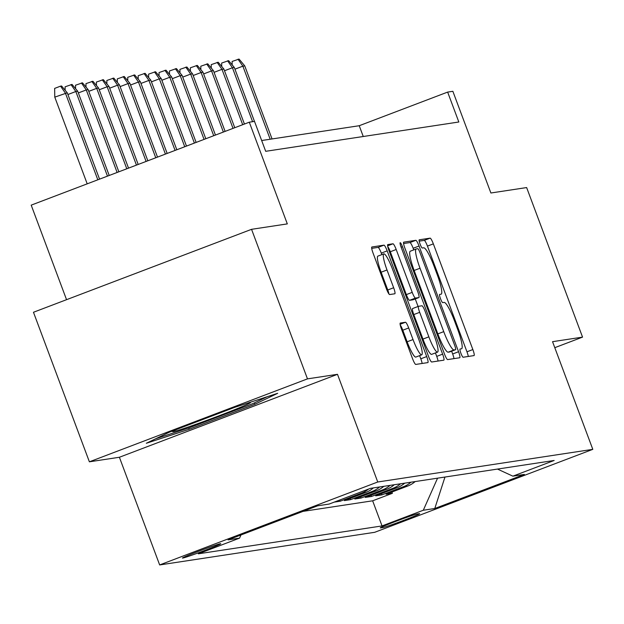 <?xml version="1.0" encoding="UTF-8"?>
<svg xmlns="http://www.w3.org/2000/svg" width="624" height="624" viewBox="0 0 624 624"><rect width="100%" height="100%" fill="white"/><g stroke="black" fill="none" stroke-linecap="round" stroke-linejoin="round"><path stroke-width="0.94" d="M460.886 353.239A4.391 0.71 69.2 0 0 463.141 357.24L474.029 355.586A6.271 1.014 69.2 0 0 474.061 355.579A6.271 1.014 69.2 0 0 472.859 349.557L433.345 243.867A6.271 1.014 69.2 0 0 430.123 238.15L419.234 239.803A4.391 0.71 69.2 0 0 419.211 239.811A4.391 0.71 69.2 0 0 420.053 244.023A4.391 0.71 69.2 0 0 422.308 248.024L423.719 247.806A20.069 3.245 69.2 0 1 434.023 266.105L437.315 274.911A20.069 3.245 69.2 0 1 441.168 294.169A20.069 3.245 69.2 0 1 441.059 294.2L439.647 294.411A4.391 0.71 69.2 0 0 439.624 294.419A4.391 0.71 69.2 0 0 440.466 298.631A4.391 0.71 69.2 0 0 442.72 302.632L444.132 302.414A20.069 3.245 69.2 0 1 454.436 320.713L457.727 329.519A20.069 3.245 69.2 0 1 461.588 348.777A20.069 3.245 69.2 0 1 461.479 348.808L460.067 349.019A4.391 0.71 69.2 0 0 460.044 349.027A4.391 0.71 69.2 0 0 460.886 353.239M182.746 558.067A20.452 0.702 159.5 0 0 203.401 550.969A20.452 0.702 159.5 0 0 220.756 543.73A20.452 0.702 159.5 0 0 220.467 543.722A20.452 0.702 159.5 0 0 199.805 550.813A20.452 0.702 159.5 0 0 182.45 558.051A20.452 0.702 159.5 0 0 182.746 558.067M400.296 323.029A6.271 1.014 69.2 0 0 400.265 323.037A6.271 1.014 69.2 0 0 401.466 329.059L412.558 358.714A6.271 1.014 69.2 0 0 415.771 364.432L427.869 362.591A6.271 1.014 69.2 0 0 427.9 362.583A6.271 1.014 69.2 0 0 426.699 356.569L387.176 250.871A6.271 1.014 69.2 0 0 383.955 245.154L371.865 246.995A6.271 1.014 69.2 0 0 371.834 247.003A6.271 1.014 69.2 0 0 373.035 253.016L386.428 288.834A6.271 1.014 69.2 0 0 389.649 294.551L394.82 293.771A6.271 1.014 69.2 0 0 394.859 293.756A6.271 1.014 69.2 0 0 393.65 287.742L387.013 269.981A16.778 2.714 69.2 0 1 383.791 253.882A16.778 2.714 69.2 0 1 392.496 269.147L418.509 338.731A16.778 2.714 69.2 0 1 421.73 354.83A16.778 2.714 69.2 0 1 413.026 339.557L408.689 327.959A6.271 1.014 69.2 0 0 405.475 322.249L400.234 323.06M554.783 347.685L582.551 337.124L526.64 187.567L490.885 192.995L452.86 91.299L447.642 92.095L458.827 122L265.699 151.312L254.514 121.399L249.296 122.195L31.2 205.14L66.55 299.684M307.476 378.869L89.38 461.815L119.395 457.259L337.49 374.314L307.476 378.869L251.558 229.32L287.313 223.891L249.296 122.195M337.49 374.314L377.746 481.993L592.8 449.35L374.704 532.303L159.658 564.938L377.746 481.993M582.551 337.124L552.544 341.679L592.8 449.35M444.421 353.878A6.271 1.014 69.2 0 0 447.642 359.588L459.732 357.755A6.271 1.014 69.2 0 0 459.771 357.747A6.271 1.014 69.2 0 0 458.562 351.725L419.047 246.035A6.271 1.014 69.2 0 0 415.826 240.318L403.736 242.151A6.271 1.014 69.2 0 0 403.697 242.167A6.271 1.014 69.2 0 0 404.906 248.18L444.421 353.878M443.797 360.173L431.707 362.006A6.271 1.014 69.2 0 1 428.485 356.296L388.97 250.598A6.271 1.014 69.2 0 1 387.769 244.585A6.271 1.014 69.2 0 1 387.8 244.577L392.972 243.789A6.271 1.014 69.2 0 1 396.193 249.506L412.222 292.367A6.271 1.014 69.2 0 0 415.444 298.085L418.876 297.562A6.271 1.014 69.2 0 0 418.907 297.554A6.271 1.014 69.2 0 0 417.706 291.533L401.021 246.909A4.391 0.71 69.2 0 1 400.179 242.697A4.391 0.71 69.2 0 1 402.457 246.691L442.627 354.143A6.271 1.014 69.2 0 1 443.836 360.165A6.271 1.014 69.2 0 1 443.797 360.173M89.38 461.815L33.47 312.265L251.558 229.32M334.214 502.125L340.189 501.22L339.745 500.027M368.62 489.044A25.561 25.21 81.4 0 1 361.709 493.038L365.882 492.406L344.37 500.588L350.633 499.637L350.165 498.381M379.657 486.954A25.561 25.21 81.4 0 1 372.146 491.455L376.319 490.823L354.806 499.005L361.07 498.053L360.602 496.798M390.094 485.371A25.561 25.21 81.4 0 1 382.582 489.871L386.763 489.239L365.243 497.422L371.506 496.47L371.038 495.214M400.538 483.787A25.561 25.21 81.4 0 1 393.026 488.288L397.199 487.648L375.687 495.83L381.95 494.887L403.463 486.704A25.561 25.21 -98.6 0 0 410.974 482.204M381.482 493.631L381.95 494.887M419.375 513.669L417.082 514.012A19.812 0.679 159.5 0 0 397.059 520.892A19.812 0.679 159.5 0 0 380.25 527.904A19.812 0.679 159.5 0 0 380.531 527.912L382.832 527.569A19.812 0.679 159.5 0 0 402.847 520.689A19.812 0.679 159.5 0 0 419.656 513.677A19.812 0.679 159.5 0 0 419.375 513.669M240.965 534.971L239.561 538.13L198.299 553.816L382.036 525.931L423.298 510.245L437.564 478.171M239.561 538.13L228.08 539.869L317.678 505.791L329.16 504.052L370.422 488.358L554.151 460.473L512.889 476.167L524.378 474.419L434.78 508.498L423.298 510.245M302.983 511.384L372.645 500.807L392.387 493.295L386.123 494.247L407.636 486.065A25.561 25.21 -98.6 0 0 415.147 481.572M393.026 488.288L371.506 496.47M382.582 489.871L361.07 498.053M372.146 491.455L350.633 499.637M361.709 493.038L340.189 501.22M119.395 457.259L159.658 564.938M447.642 92.095L359.229 125.72L261.667 140.525M363.262 136.508L359.229 125.72M391.919 492.047L392.387 493.295M372.645 500.807L382.036 525.931M497.476 469.076L512.889 476.167M397.199 487.648A25.561 25.21 -98.6 0 0 404.711 483.155M386.763 489.239A25.561 25.21 -98.6 0 0 394.274 484.739M376.319 490.823A25.561 25.21 -98.6 0 0 383.83 486.322M365.882 492.406A25.561 25.21 -98.6 0 0 373.394 487.906M444.974 477.04L434.78 508.498M169.088 432.299L146.32 443.266L189.236 429.242L254.912 404.266L277.68 393.299L234.764 407.324L169.088 432.299M254.405 402.893L254.912 404.266M188.752 427.947L189.236 429.242M468.296 356.46A6.271 1.014 69.2 0 0 466.963 351.803L427.448 246.106A6.271 1.014 69.2 0 0 424.226 240.388L419.188 241.153M413.751 249.889L413.15 248.274A6.271 1.014 69.2 0 0 409.929 242.564L403.572 243.524M453.999 358.628A6.271 1.014 69.2 0 0 452.665 353.972L451.628 351.195M455.536 349.705A4.391 0.71 69.2 0 0 455.559 349.697A4.391 0.71 69.2 0 0 454.717 345.485L420.03 252.712A4.391 0.71 69.2 0 0 417.776 248.711L416.286 248.937A20.069 3.245 69.2 0 0 416.177 248.968A20.069 3.245 69.2 0 0 420.03 268.226L443.742 331.64A20.069 3.245 69.2 0 0 454.046 349.931L455.536 349.705L449.639 351.952A4.391 0.71 69.2 0 0 449.662 351.944A4.391 0.71 69.2 0 0 449.686 351.928L455.559 349.697M416.075 249.015L410.389 251.176A20.069 3.245 69.2 0 0 410.28 251.207A20.069 3.245 69.2 0 0 414.141 270.465L420.03 268.226M449.639 351.952L448.157 352.178A20.069 3.245 69.2 0 1 437.845 333.879L414.141 270.465M413.049 299.777A6.271 1.014 69.2 0 1 413.018 299.793A6.271 1.014 69.2 0 1 412.979 299.809L409.547 300.323A6.271 1.014 69.2 0 1 406.325 294.614L390.304 251.745A6.271 1.014 69.2 0 0 387.746 246.55M415.256 298.943L418.072 306.47M435.435 352.919L436.738 356.39L442.627 354.143M428.852 336.851A16.778 2.714 69.2 0 0 437.557 352.115A16.778 2.714 69.2 0 0 434.335 336.016L425.17 311.501A6.271 1.014 69.2 0 0 421.949 305.783L418.517 306.306A6.271 1.014 69.2 0 0 418.478 306.314A6.271 1.014 69.2 0 0 419.687 312.335L428.852 336.851L422.955 339.089A16.778 2.714 69.2 0 0 431.66 354.354L437.557 352.115M418.447 306.329L412.62 308.545A6.271 1.014 69.2 0 0 412.589 308.552A6.271 1.014 69.2 0 0 413.79 314.574L419.687 312.335M422.955 339.089L413.79 314.574M438.064 361.046A6.271 1.014 69.2 0 0 436.738 356.39M421.73 354.83L415.841 357.068A16.778 2.714 69.2 0 1 407.137 341.804L402.8 330.205A6.271 1.014 69.2 0 0 400.241 325.01M383.791 253.882L377.894 256.121A16.778 2.714 69.2 0 0 381.116 272.22L387.013 269.981M388.978 294.029A6.271 1.014 69.2 0 0 387.761 289.981L381.116 272.22M381.849 254.615L381.287 253.118A6.271 1.014 69.2 0 0 378.066 247.4L371.709 248.36M422.136 363.464A6.271 1.014 69.2 0 0 420.802 358.808L419.617 355.633M232.175 64.904L232.12 61.464L239.054 59.062L244.741 65.879L242.861 66.16L270.184 139.23M238.017 59.218L242.861 66.16L234.944 69.178M244.741 65.879L272.056 138.949M176.912 429.328A41.535 1.427 159.5 0 0 172.684 431.527A41.535 1.427 159.5 0 0 198.276 423.478A41.535 1.427 159.5 0 0 250.364 402.488A41.535 1.427 159.5 0 0 248.797 402.737M267.228 396.716L253.133 403.502L189.493 427.705L155.704 438.75M221.731 66.495L221.676 63.047L228.618 60.645L234.304 67.462L232.424 67.751L252.595 121.696M227.573 60.801L232.424 67.751L224.5 70.762M234.304 67.462L254.467 121.407M211.294 68.078L211.24 64.631L218.182 62.228L223.86 69.046L221.98 69.334L242.689 124.706M217.136 62.392L221.98 69.334L214.063 72.345M223.86 69.046L244.429 124.043M200.85 69.662L200.803 66.214L207.737 63.812L213.424 70.629L211.544 70.918L233.025 128.38M206.692 63.976L211.544 70.918L203.627 73.928M213.424 70.629L234.764 127.717M190.414 71.245L190.359 67.798L197.301 65.395L202.979 72.212L201.107 72.501L223.369 132.054M196.256 65.559L201.107 72.501L193.183 75.512M202.979 72.212L225.108 131.391M179.977 72.829L179.923 69.381L186.857 66.986L192.543 73.804L190.663 74.084L213.712 135.728M185.819 67.142L190.663 74.084L182.746 77.095M192.543 73.804L215.452 135.065M169.533 74.412L169.486 70.964L176.42 68.57L182.107 75.387L180.227 75.668L204.056 139.402M175.375 68.726L180.227 75.668L172.302 78.679M182.107 75.387L205.795 138.739M159.097 75.995L159.042 72.556L165.984 70.153L171.662 76.97L169.783 77.251L194.392 143.075M164.939 70.309L169.783 77.251L161.866 80.262M171.662 76.97L196.131 142.412M148.652 77.579L148.606 74.139L155.54 71.737L161.226 78.554L159.346 78.835L184.735 146.749M154.495 71.893L159.346 78.835L151.429 81.853M161.226 78.554L186.475 146.086M138.216 79.17L138.161 75.722L145.103 73.32L150.79 80.137L148.91 80.426L175.079 150.423M144.058 73.476L148.91 80.426L140.985 83.437M150.79 80.137L176.818 149.76M127.78 80.753L127.725 77.306L134.667 74.903L140.345 81.721L138.466 82.009L165.422 154.097M133.622 75.067L138.466 82.009L130.549 85.02M140.345 81.721L167.162 153.434M117.335 82.337L117.289 78.889L124.223 76.487L129.909 83.304L128.029 83.593L155.758 157.771M123.178 76.651L128.029 83.593L120.104 86.603M129.909 83.304L157.498 157.108M106.899 83.92L106.844 80.473L113.786 78.07L119.465 84.887L117.585 85.176L146.102 161.444M112.741 78.234L117.585 85.176L109.668 88.187M119.465 84.887L147.841 160.781M96.463 85.504L96.408 82.056L103.342 79.661L109.028 86.471L107.149 86.759L136.445 165.11M102.305 79.817L107.149 86.759L99.232 89.77M109.028 86.471L138.185 164.455M86.018 87.087L85.964 83.639L92.906 81.245L98.592 88.062L96.712 88.343L126.789 168.784M91.861 81.401L96.712 88.343L88.787 91.354M98.592 88.062L128.528 168.129M75.582 88.67L75.527 85.231L82.469 82.828L88.148 89.645L86.268 89.926L117.125 172.458M81.424 82.984L86.268 89.926L78.351 92.937M88.148 89.645L118.864 171.803M65.138 90.254L65.091 86.814L72.025 84.412L77.711 91.229L75.832 91.51L107.468 176.132M70.98 84.568L75.832 91.51L67.915 94.528M77.711 91.229L109.208 175.477M54.779 97.133L54.647 88.397L60.544 86.151L61.589 85.995L67.267 92.812L54.779 97.133L87.204 183.846M60.544 86.151L65.395 93.101L97.812 179.806M67.267 92.812L99.551 179.143M403.463 486.704L407.636 486.065M382.504 526.703L382.832 527.569M424.226 240.388L430.123 238.15M427.448 246.106L433.345 243.867M466.963 351.803L472.859 349.557M409.929 242.564L415.826 240.318M413.15 248.274L419.047 246.035M452.665 353.972L458.562 351.725M437.845 333.879L443.742 331.64M448.157 352.178L454.046 349.931M387.621 245.825L392.972 243.789M390.304 251.745L396.193 249.506M406.325 294.614L412.222 292.367M409.547 300.323L415.444 298.085M412.979 299.809L418.876 297.562M401.123 247.198L402.457 246.691M400.117 324.285L405.475 322.249M402.8 330.205L408.689 327.959M407.137 341.804L413.026 339.557M387.761 289.981L393.65 287.742M378.066 247.4L383.955 245.154M381.287 253.118L387.176 250.871M420.802 358.808L426.699 356.569M410.28 251.207L416.177 248.968M413.018 299.793L418.907 297.554M412.589 308.552L418.478 306.314"/></g></svg>
